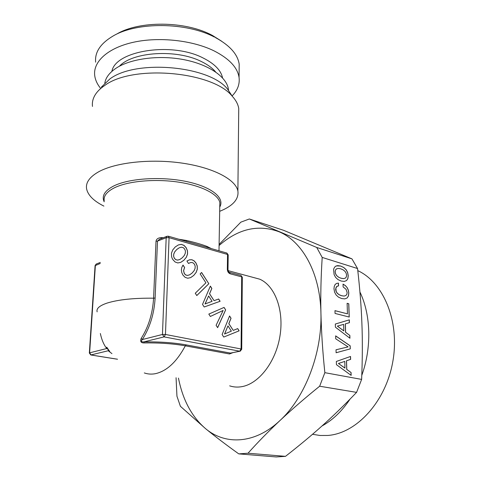 <?xml version="1.0" encoding="UTF-8"?>
<svg xmlns="http://www.w3.org/2000/svg" width="481" height="481" viewBox="0 0 481 481"><rect width="100%" height="100%" fill="white"/><g stroke="black" fill="none" stroke-linecap="round" stroke-linejoin="round"><path stroke-width="0.72" d="M89.34 352.982L95.082 265.668L100.24 263.462M117.466 359.211L91.137 354.99L89.628 352.838L89.334 353.048L90.819 354.972L108.243 350.745L111.941 353.637M96.362 263.985L95.376 265.362L89.628 352.838L106.704 348.533C108.111 349.236 108.622 349.97 108.243 350.745L109.698 351.449L106.722 347.162L106.704 348.533C103.752 344.643 101.629 339.634 100.349 333.507M229.659 385.858C233.363 387.079 237.229 387.379 241.27 386.754C258.369 384.277 275.631 362.421 279.906 336.387C284.295 310.359 274.982 285.756 259.746 279.19L252.417 277.212M240.043 351.22L230.495 353.096L186.315 344.901C173.707 342.658 159.566 341.654 143.891 341.901C141.312 342.045 140.783 341.263 142.298 339.556C149.958 327.501 154.233 313.654 155.122 298.028L157.497 241.101L156.006 241.3C156.355 239.057 158.081 237.836 161.183 237.626L161.147 238.582M186.496 241.432L186.369 240.458C194.823 242.418 201.677 244.396 206.926 246.392L207.179 247.39M242.087 303.842L241.931 323.521M232.696 352.723L229.497 353.974L185.323 345.827C173.118 343.662 159.427 342.7 144.264 342.935C141.029 343.055 140.001 341.546 141.186 338.396C148.503 326.972 152.639 313.564 153.595 298.184C133.784 297.992 118.308 299.615 107.173 303.054C99.489 305.645 96.146 308.58 97.15 311.85M167.887 236.237L167.009 236.285L166.179 237.71L157.497 241.101L159.524 239.219M193.476 243.44L203.12 246.218M103.896 206.102C93.771 201.028 88.005 195.304 86.61 188.931C85.528 182.618 89.616 176.87 98.864 171.681C115.927 162.337 151.299 158.532 182.546 163.173C213.847 167.785 235.834 179.69 237.891 191.041C238.943 199.242 232.876 206.006 219.685 211.327M141.186 338.396L142.298 339.556L162.464 334.469L164.087 336.886L143.891 341.901L144.264 342.935M229.497 353.974L230.495 353.096L239.73 351.202L164.087 336.886L165.464 334.469L162.464 334.469L166.179 237.71L169.071 237.686L165.464 334.469L241.083 348.978L241.69 276.876L230.201 273.803C228.439 273.106 227.483 271.603 227.339 269.288L227.543 254.455L169.071 237.686L168.272 236.183M228.192 254.96L226.671 253M232.371 96.362L227.369 88.865L232.155 96.122C212.62 71.435 132.666 64.28 104.617 85.552C100.655 88.221 97.643 91.107 95.581 94.216C92.989 98.184 91.955 102.261 92.49 106.427M242.304 277.327L241.017 275.463L242.31 277.242L241.715 349.242L240.247 351.178L239.73 351.202L241.083 348.978L241.715 349.308M223.755 337.061L239.141 330.832L237.698 328.595L233.255 330.417L228.872 323.629L231.054 318.266L229.569 315.963L222.114 334.535L223.755 337.061L239.075 330.85L237.638 328.619M208.814 314.087L210.365 316.474L223.142 310.449L216.101 325.294L217.64 327.663L225.655 309.884L224.068 307.419L208.814 314.087M186.917 261.021L188.51 263.486L190.332 262.614L191.937 262.476L193.35 263.047L194.45 264.225L195.196 266.179L195.088 268.368L194.102 270.695L192.129 273.004L189.797 274.753L187.656 275.409L185.834 275.006L184.385 273.629L183.58 270.695L184.608 267.508L183.02 265.061L181.806 267.418L181.373 269.973L181.746 272.565L182.882 275.03L185.113 277.345L187.728 278.234L190.65 277.621L193.717 275.457L196.164 272.396L197.324 269.168L197.234 265.939L195.917 262.848L194.059 260.792L191.895 259.74L189.484 259.806L186.917 261.021M195.274 293.224L196.795 295.568L208.832 283.742L201.599 272.499L200.144 273.893L205.904 282.834L195.274 293.224M204.197 306.992L220.118 301.28L218.651 298.996L214.051 300.667L209.572 293.735L211.862 288.45L210.347 286.099L202.519 304.413L204.197 306.992L220.057 301.298L218.59 299.02M180.754 262.361L183.874 260.245L186.369 257.227L187.56 254.016L187.482 250.787L186.159 247.679L183.989 245.358L181.349 244.378L178.421 244.907L175.258 246.933L172.733 249.946L171.47 253.168L171.549 256.481L172.066 258.087L172.871 259.638L175.144 262.013L177.796 262.951L180.754 262.361M232.149 96.122C235.888 100.18 238.083 104.299 238.738 108.472L238.678 114.069M227.369 88.865C209.037 65.759 135.882 59.157 109.818 78.992L101.389 87.109M230.201 273.803L229.539 272.372L240.753 275.391M233.255 330.417L228.806 323.647L230.988 318.284L229.539 316.035M223.142 310.449L210.359 316.462M225.655 309.884L224.008 307.443M217.604 327.609L225.595 309.902M190.332 262.614L188.504 263.48M189.797 274.753L187.59 275.427L185.768 275.03L184.325 273.647L183.52 270.713L184.548 267.532L182.984 265.127M193.717 275.457L196.098 272.414L197.258 269.186L197.168 265.963L195.857 262.873L193.999 260.816L191.835 259.764L189.436 259.824M190.602 277.633L193.651 275.481M208.832 283.742L201.551 272.547M196.777 295.544L208.766 283.76M214.051 300.667L209.512 293.759L211.796 288.474L210.317 286.171M183.874 260.245L186.309 257.245L187.494 254.04L187.422 250.811L186.093 247.703L183.922 245.382L181.289 244.402L178.391 244.925M180.706 262.367L183.808 260.269M224.537 334.006L227.964 325.89L231.361 331.144L224.537 334.006M205.032 303.968L208.622 295.965L212.091 301.334L205.032 303.968M179.828 259.5L177.651 260.119L175.805 259.686L174.338 258.285L173.587 256.277L173.737 254.04L174.813 251.719L176.81 249.453L179.209 247.799L181.433 247.198L183.255 247.643L184.656 249.032L185.432 251.016L185.311 253.204L184.283 255.489L182.269 257.768L179.828 259.5M224.603 333.994L227.964 325.89M205.092 303.95L208.622 295.965M179.894 259.475L177.651 260.119M177.717 260.095L175.805 259.686M175.866 259.662L174.338 258.285M174.399 258.261L173.587 256.277M173.653 256.253L173.737 254.04M173.803 254.016L174.813 251.719M174.88 251.695L176.81 249.453M176.876 249.429L179.275 247.775M104.816 83.027C105.718 77.754 109.235 72.974 115.362 68.687C129.654 58.766 158.333 54.762 183.556 59.596C208.82 64.394 226.737 76.948 228.397 89.183L228.541 90.65M100.493 88.197C97.168 84.097 95.238 79.828 94.697 75.391C93.019 61.64 107.912 47.823 133.664 42.208C159.367 36.574 192.701 40.314 214.165 50.932C229.196 58.652 237.494 67.478 239.057 77.411C239.905 84.199 237.566 90.392 232.052 95.972M221.476 41.095L212.404 35.426L214.46 37.085C186.327 22.114 136.838 21.663 112.885 36.135C100.421 43.573 94.673 52.255 95.641 62.181M215.398 37.566C229.756 45.382 237.686 54.257 239.189 64.183L239.129 70.274M212.404 35.426L211.526 34.975C185.179 20.96 139.177 20.539 116.697 34.091M219.108 244.42L240.849 222.15L249.332 218.981L316.732 247.468L351.948 258.868L283.664 230.339L249.332 218.981M219.089 245.508C238.251 228.77 258.165 224.164 278.836 231.686C302.128 241.035 320.226 272.793 320.935 313.137C321.404 332.467 322.709 352.308 324.855 372.673L361.634 379.407L356.583 392.37C344.252 405.212 332.822 416.318 322.312 425.685C311.82 435.143 299.549 445.364 285.486 456.349L248.028 453.222C257.485 442.598 268.139 431.697 279.99 420.52C255.092 444.089 225.391 445.364 205.525 428.619L180.405 406.301L176.948 396.224L176.07 377.741M361.634 379.407C362.482 358.375 362.566 339.7 361.892 323.388C361.315 307.016 359.872 288.732 357.557 268.542L351.948 258.868M248.028 453.222L238.774 453.884L276.166 456.944L285.486 456.349M238.774 453.884C226.292 444.949 215.205 436.532 205.525 428.619C191.769 416.75 182.75 399.909 178.463 378.102M357.557 268.542L322.198 257.425L316.732 247.468M322.198 257.425C320.935 277.375 320.514 295.941 320.935 313.137C322.18 353.228 305.014 397.655 279.99 420.52C291.925 409.355 305.146 397.919 319.649 386.219L324.855 372.673M350.535 356.463L336.351 361.453L336.441 364.67L351.154 375.378L351.058 372.504L346.789 369.426L346.518 360.78L350.631 359.367L350.535 356.463M350.282 348.869L350.18 345.809L335.648 335.864L335.726 338.798L348.112 346.879L336.027 349.783L336.111 352.753L350.282 348.869L350.108 345.821L335.648 335.93M347.222 287.68L345.436 285.624L343.037 284.115L343.127 286.935L346.067 289.321L347.144 292.538L346.843 294.354L345.809 295.556L344.071 296.068L341.612 295.713L339.135 294.703L337.289 293.212L336.135 291.384L335.858 287.939L337.289 286.195L338.534 285.906L338.456 283.105L336.544 283.429L335.113 284.542L334.247 286.387L333.982 288.828L334.584 292.135L336.093 294.955L338.498 297.156L341.696 298.563L344.835 298.893L347.102 297.992L348.442 295.995L348.821 293.013L348.352 290.175L347.222 287.68L345.364 285.642L343.043 284.181M347.456 313.852L334.974 310.642L335.053 313.438L349.236 317.039L348.797 303.764L347.114 303.307L347.456 313.852L334.974 310.678M349.326 319.853L335.323 324.044L335.407 327.176L349.934 338.245L349.843 335.449L345.623 332.263L345.358 323.863L349.422 322.679L349.326 319.853M334.103 274.567L335.6 277.381L337.987 279.575L341.167 281.036L344.288 281.427L346.536 280.591L347.871 278.649L348.244 275.721L347.673 272.535L346.188 269.733L343.849 267.55L340.71 266.029L337.602 265.608L335.311 266.378L333.928 268.332L333.604 269.685L334.103 274.567M356.583 392.37L319.649 386.219M351.058 372.504L346.717 369.432L346.446 360.792L350.553 359.379L350.457 356.493M351.076 375.324L350.986 372.516M336.111 352.747L350.21 348.887M344.071 296.068L341.54 295.731L339.063 294.721L337.217 293.23L336.069 291.402L335.618 289.328L336.327 286.904L337.289 286.195M338.456 283.105L336.532 283.435M338.462 285.924L338.383 283.123M347.102 297.992L348.37 296.013L348.749 293.031L348.28 290.193L347.15 287.698M344.817 298.893L347.029 298.01M348.797 303.764L347.114 303.343M349.158 317.021L348.725 303.776M349.843 335.449L345.55 332.281L345.286 323.875L349.35 322.691L349.254 319.877M349.855 338.185L349.765 335.467M346.536 280.591L347.799 278.673L348.178 275.739L347.601 272.553L346.116 269.751L343.783 267.568L340.644 266.047L336.327 265.867M344.27 281.427L346.464 280.609M344.925 368.097L338.432 363.486L344.793 361.393L344.925 368.097M343.783 330.892L337.373 326.124L343.656 324.374L343.783 330.892M341.011 278.234L338.552 277.188L336.712 275.679L335.57 273.851L335.131 271.795L335.461 270.003L336.538 268.855L338.39 268.422L340.795 268.819L343.236 269.913L345.039 271.416L346.164 273.22L346.579 275.216L346.284 277.026L345.256 278.186L343.452 278.643L341.011 278.234L338.552 277.188M344.997 368.085L338.432 363.486M338.504 363.474L344.793 361.393M343.855 330.88L337.373 326.124M337.446 326.112L343.656 324.374M338.624 277.17L336.712 275.679M336.784 275.661L335.57 273.851M335.642 273.827L335.131 271.795M335.203 271.771L335.461 270.003M335.534 269.985L336.61 268.831M345.256 278.186L343.452 278.643M343.524 278.625L341.083 278.216M359.938 292.027C370.851 314.64 371.909 347.408 361.796 375.336M350.036 399.128C341.967 411.207 332.611 420.16 321.975 425.986M312.518 434.283L320.039 435.485L327.789 435.455C356.535 433.447 385.912 401.629 392.845 361.423C399.964 321.248 383.399 282.359 357.798 270.641M219.775 206.072L219.835 202.597C218.248 194.222 201.719 185.582 178.415 182.113C155.141 178.619 128.505 181.024 114.833 187.602L114.099 187.957C106.668 191.823 103.379 196.164 104.227 200.98M144.306 372.931C147.811 374.176 151.521 374.428 155.429 373.677C166.769 371.134 176.737 361.85 185.323 345.827L186.315 344.901M186.369 240.458L178.806 239.219M163.324 237.728L161.183 237.626M211.333 248.581L206.926 246.392M156.006 241.3L153.595 298.184L155.122 298.028M219.757 207.004C225.054 198.076 211.971 186.959 186.875 181.632C161.869 176.25 129.66 178.198 114.129 185.786L113.384 186.153C104.599 190.831 101.527 196.05 104.173 201.804M227.339 269.288L227.988 269.775M159.5 239.231L167.009 236.285L168.5 236.249L226.918 253.072L228.192 254.864L227.988 269.679C228.343 271.476 228.86 272.378 229.539 272.372L229.293 272.306M119.402 66.234C132.672 51.744 176.455 48.954 201.076 61.4C207.473 64.46 212.325 67.983 215.638 71.958M111.905 71.368C115.169 50.739 171.615 41.631 202.91 57.882C214.442 63.624 220.989 70.298 222.541 77.892M117.52 359.253L91.017 355.002M100.301 262.44L96.206 264.045L95.088 265.578M219.775 205.952L218.993 250.793M259.746 279.19L228.108 270.641M193.5 243.452L203.168 246.23M238.738 108.472L237.891 191.041M228.379 90.398L228.397 89.183M239.057 77.411L239.189 64.183"/></g></svg>

